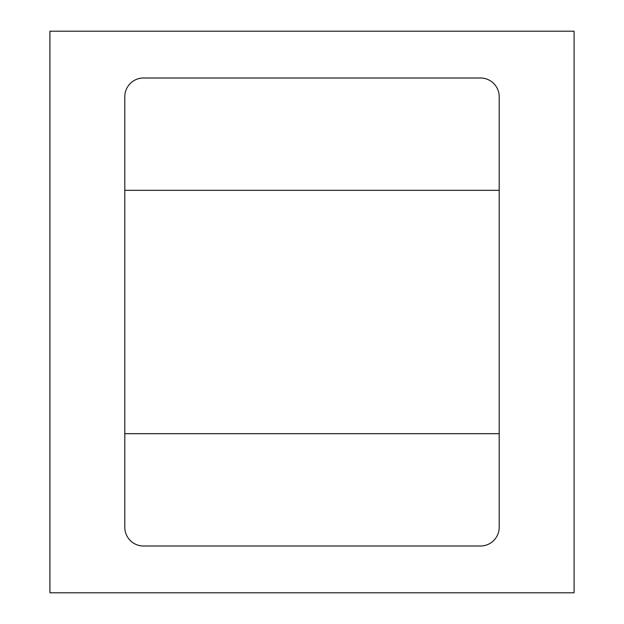 <?xml version="1.0" encoding="UTF-8"?>
<svg xmlns="http://www.w3.org/2000/svg" width="624" height="624" viewBox="0 0 624 624"><rect width="100%" height="100%" fill="white"/><g stroke="black" fill="none" stroke-linecap="round" stroke-linejoin="round"><path stroke-width="0.94" d="M49.92 31.2L49.92 592.8L574.08 592.8L574.08 31.2L49.92 31.2M499.2 190.32L124.8 190.32L124.8 433.68L499.2 433.68L499.2 190.32L124.8 190.32L124.8 96.72A18.72 18.72 0 0 1 143.52 78L480.48 78A18.72 18.72 0 0 1 499.2 96.72L499.2 190.32M480.48 546A18.72 18.72 0 0 0 499.2 527.28L499.2 433.68L124.8 433.68L124.8 527.28A18.72 18.72 0 0 0 143.52 546L480.48 546"/></g></svg>
